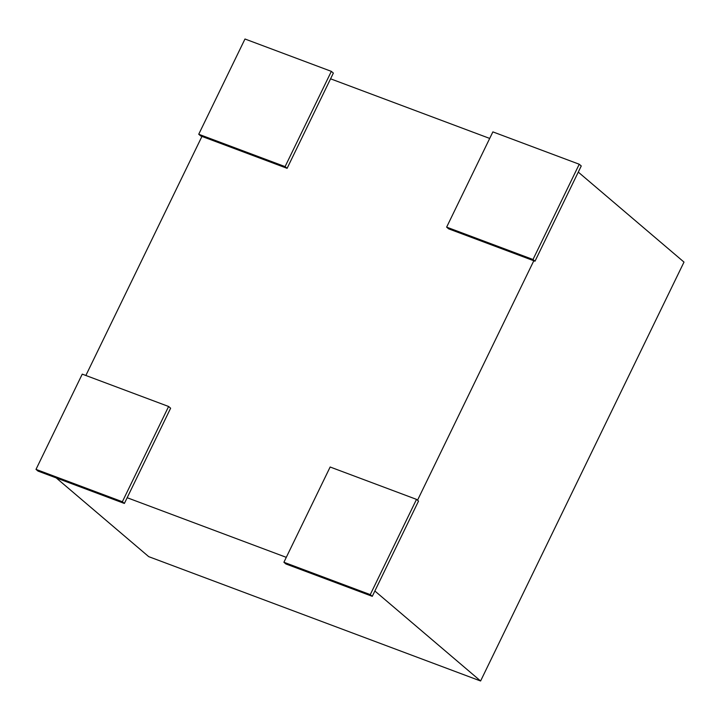 <?xml version="1.0" encoding="UTF-8"?>
<svg xmlns="http://www.w3.org/2000/svg" width="720" height="720" viewBox="0 0 720 720"><rect width="100%" height="100%" fill="white"/><g stroke="black" fill="none" stroke-linecap="round" stroke-linejoin="round"><path stroke-width="1.08" d="M56.214 477.909L148.725 556.65L480.591 680.994L684 262.089L578.277 172.098M201.942 136.413L85.86 375.48M374.868 591.003L480.591 680.994M127.161 497.718L286.29 557.343M417.528 500.229L533.808 260.757M489.699 138.429L330.57 78.813M198.729 134.253L244.98 39.006L331.344 71.361L333.36 73.08L287.109 168.327L200.745 135.963L198.729 134.253L285.093 166.608L287.109 168.327M331.344 71.361L285.093 166.608M446.634 227.133L492.876 131.886L579.24 164.241L581.256 165.96L535.005 261.207L448.641 228.843L446.634 227.133L532.998 259.488L535.005 261.207M579.24 164.241L532.998 259.488M283.905 562.257L330.147 467.01L416.511 499.374L418.527 501.084L372.276 596.331L285.912 563.976L283.905 562.257L370.269 594.621L372.276 596.331M416.511 499.374L370.269 594.621M36 469.377L82.251 374.13L168.615 406.485L170.631 408.204L124.38 503.451L38.016 471.087L36 469.377L122.364 501.732L124.38 503.451M168.615 406.485L122.364 501.732"/></g></svg>

